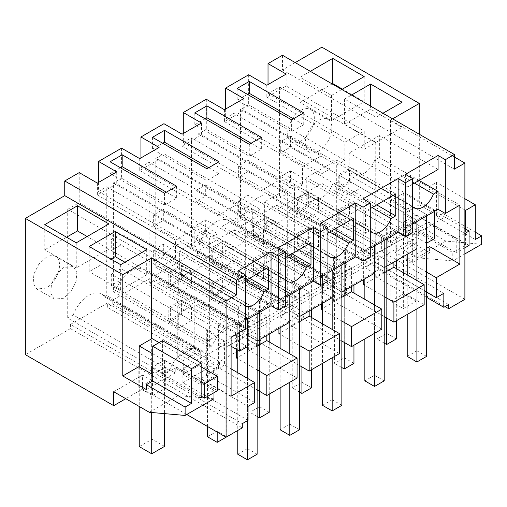 <?xml version="1.0" encoding="UTF-8"?>
<svg xmlns="http://www.w3.org/2000/svg" width="507" height="507" viewBox="0 0 507 507"><rect width="100%" height="100%" fill="white"/><g stroke="black" fill="none" stroke-linecap="round" stroke-linejoin="round"><path stroke-width="0.38" stroke-dasharray="2.54 1.9" d="M98.573 182.4L98.573 191.481L194.796 247.036L194.796 228.866L175.435 240.045L97.363 194.973L116.73 183.794L194.796 228.866M116.73 171.917L116.73 183.794M97.363 183.097L97.363 194.973M79.212 172.614L79.212 202.661L175.435 258.215L175.435 240.045M245.635 306.152A17.118 9.88 -60 0 1 244.944 305.81A17.118 9.88 -60 0 1 243.018 304.029L238.372 306.71L238.372 324.6L245.635 328.796M238.372 270.795L238.372 284.769L245.635 280.574M238.372 324.6L245.635 320.405M110.076 161.784L110.076 173.66L164.541 205.107L164.541 193.23M231.11 396.144L200.848 378.672L217.795 368.887L217.795 344.868L223.847 348.36L223.847 342.073L231.11 346.262M183.3 374.565L183.3 360.591L177.247 357.093L194.194 347.314L200.246 350.806L200.246 364.78L183.3 374.565L200.848 384.699L200.848 378.672M177.247 357.093L177.247 306.082L231.11 337.18M194.194 347.314L194.194 296.297L177.247 306.082M239.583 332.288L239.583 322.503L194.194 296.297M200.246 364.78L217.795 374.914L217.795 368.887L224.449 365.046L224.449 341.021L217.795 344.868M434.448 211.4L434.448 209.999L247.448 317.965L247.448 319.359L247.448 317.965L239.583 322.503M180.029 279.04L247.448 317.965L170.352 273.45L170.352 284.63L180.029 279.04L180.029 267.861L170.352 273.45M257.131 341.021L247.448 335.431L247.448 317.965L257.131 312.369L180.029 267.861M257.131 389.94L218.403 367.575L218.403 323.555L236.554 334.037L236.554 349.405M257.131 369.939L237.764 358.76M218.403 367.575L206.298 374.565L206.298 330.539L224.449 341.021M218.403 323.555L217.192 324.252L217.192 335.431L207.509 341.021L226.87 329.842L120.97 268.697L111.287 274.287L180.029 313.979L180.029 302.799L217.192 324.252M207.509 329.842L207.509 341.021L170.352 319.568L170.352 308.389L207.509 329.842L206.298 330.539M231.11 368.887L224.449 365.046M206.298 374.565L254.71 402.514M248.056 420.335L182.875 382.709L182.875 368.728L248.056 406.361M214.043 368.906L214.043 364.71L107.351 303.116L107.351 307.305L214.043 368.906L219.487 365.762L219.487 361.567L256.403 340.254L256.403 344.449L261.853 341.306L261.853 337.111L298.769 315.798L298.769 319.993L304.213 316.843L304.213 312.654L341.129 291.341L341.129 295.53L346.573 292.387L346.573 288.198L378.666 269.667L378.666 255.693L182.875 368.728M107.351 303.116L70.435 324.429L242.302 423.656M182.875 382.709L214.043 364.71M70.435 324.429L70.435 328.618L242.302 427.851M186.747 414.498L142.575 388.996L125.768 398.698M70.435 328.618L25.35 354.653M67.71 318.111L73.223 314.929L169.446 370.478L163.932 373.659L67.71 318.111L67.71 209.29L163.932 264.857L175.435 258.215M67.71 209.302L79.212 202.661M163.932 373.659L163.932 264.844M169.446 370.478A25.344 14.633 -60 0 1 197.787 349.526A25.344 14.633 -60 0 1 200.785 352.384L104.562 296.829A25.344 14.633 -60 0 0 101.565 293.971A25.344 14.633 -60 0 0 73.223 314.929M104.562 296.829L106.749 295.575L202.971 351.123L200.785 352.384M202.971 351.123L202.971 242.321L106.743 186.766L106.749 295.575M98.573 191.481L106.743 186.766M194.796 247.036L202.971 242.321M46.226 257.341L38.836 264.204L33.931 273.938L33.17 283.255L36.815 289.015L46.226 288.09A18.829 10.869 120 0 0 58.527 271.498A18.829 10.869 120 0 0 55.643 256.409A18.829 10.869 120 0 0 46.226 257.341M63.781 267.474L56.385 274.338L51.48 284.066L50.719 293.388L54.369 299.149L63.781 298.224L71.17 291.36L76.075 281.632L76.836 272.31L73.192 266.549L63.781 267.474M178.743 313.237L178.743 327.953L191.488 320.595L191.488 305.873L178.743 313.237L168.818 307.502L181.563 300.144L181.563 314.866L168.818 322.224L168.818 307.502M178.743 278.292L178.743 293.014L191.488 285.656L191.488 270.934L178.743 278.292L168.818 272.563L181.563 265.205L181.563 279.927L168.818 287.285L168.818 272.563M142.575 388.996L142.575 375.066L151.65 380.307L151.65 338.822M213.979 398.781L178.185 395.625L165.326 388.204L165.326 367.195L175.251 372.924L175.251 368.031L213.979 390.39L202.604 396.962M213.979 392.697L213.979 390.39M238.372 306.71L179.668 272.823L184.314 270.136L243.018 304.029M238.372 284.769L179.668 250.876L179.668 272.823M268.628 267.297L209.93 233.41L179.668 250.876M209.93 233.41L209.93 255.351L249.628 278.273M245.635 281.334L205.278 258.031L209.93 255.351M184.314 270.136A17.118 9.88 120 0 0 186.24 271.923A17.118 9.88 120 0 0 205.278 258.031M257.131 312.369L257.131 313.77L257.131 312.369L120.97 233.759L111.287 239.348L111.287 250.528L120.97 244.938L120.97 233.759M217.795 374.914L200.848 384.699M200.246 350.806L183.3 360.591M111.287 239.348L247.448 317.965L237.764 323.555L237.764 341.021L247.448 335.431M257.131 454.228L247.448 448.638L247.448 317.965L237.764 323.555L170.352 284.63M247.448 346.611L237.764 341.021M170.352 319.568L180.029 313.979M170.352 308.389L180.029 302.799M142.575 375.066L113.707 391.734M151.65 380.307L138.823 387.716L152.499 395.612L165.326 388.204M178.185 395.625L149.318 412.292M162.424 340.685L162.424 375.44L175.251 368.031M175.251 372.924L146.384 389.591M165.326 367.195L152.74 374.458M138.823 366.7L138.823 387.716M108.923 223.942L108.923 249.095L87.141 236.516M76.246 242.809L76.246 267.962L108.923 249.095M76.246 267.962L44.774 249.793L44.774 224.639M66.563 237.219L44.774 249.793M89.194 246.51L89.194 271.67L110.982 259.09M146.688 249.653L146.688 274.813L124.899 262.233M120.666 264.679L120.666 289.833L146.688 274.813M120.666 289.833L89.194 271.67M178.743 327.953L168.818 322.224M191.488 320.595L181.563 314.866M191.488 305.873L181.563 300.144M178.743 293.014L168.818 287.285M191.488 285.656L181.563 279.927M191.488 270.934L181.563 265.205M152.499 374.597L152.499 395.612M201.152 397.799L162.424 375.44M257.131 346.18L237.764 357.359M212.712 283.933L222.396 278.343L222.396 289.522L212.712 295.112L212.712 283.933L249.869 305.385L248.658 306.082L266.815 316.564L236.554 334.037M266.815 316.564L266.815 335.431M405.397 174.364L405.397 228.169L418.712 235.856L223.847 348.36M418.712 235.856L418.712 229.563L223.847 342.073M418.712 229.563L434.448 238.651M426.577 243.195L416.893 237.599L407.216 243.195L416.893 248.785M384.217 267.652L374.534 262.062L364.85 267.652L374.534 273.241M341.857 292.108L332.174 286.518L322.49 292.108L332.174 297.698M299.491 316.564L289.808 310.975L280.13 316.564L289.808 322.154M120.362 167.722L110.076 173.66M166.353 192.178L176.645 198.123L164.541 205.107M321.882 47.183L321.882 183.445L276.797 209.48L276.797 205.284L239.881 226.597L239.881 230.793L234.437 233.936L234.437 229.741L197.521 251.054L197.521 255.249L192.077 258.393L192.077 254.197L155.161 275.51L155.161 279.706L149.711 282.849L149.711 278.66L112.795 299.973L112.795 304.162L107.351 307.305M112.795 304.162L219.487 365.762M339.798 210.557L349.481 204.967L349.481 216.147L339.798 221.743L339.798 210.557L376.954 232.01L375.744 232.713L393.901 243.195L363.639 260.661L363.639 279.528M349.481 204.967L386.638 226.42L386.638 237.606L376.954 243.195L396.322 232.01L290.416 170.865L280.732 176.461L349.481 216.147M426.577 292.108L387.849 269.749L387.849 225.723L386.638 226.42M387.849 225.723L406.006 236.205L406.006 255.072M426.577 248.348L412.66 256.384L412.66 232.364L406.006 236.205M222.396 278.343L259.552 299.795L259.552 310.975L249.869 316.564L269.236 305.385L163.33 244.241L153.646 249.831L222.396 289.522M299.491 365.484L260.763 343.119L260.763 299.098L259.552 299.795M260.763 299.098L278.92 309.581L278.92 328.447M255.072 259.476L264.755 253.887L264.755 265.066L255.072 270.656L255.072 259.476L292.228 280.929L291.018 281.626L309.175 292.108L278.92 309.581M264.755 253.887L301.912 275.339L301.912 286.518L292.228 292.108L311.596 280.929L205.69 219.785L196.006 225.374L264.755 265.066M341.857 341.021L303.123 318.662L303.123 274.636L301.912 275.339M303.123 274.636L321.28 285.118L321.28 303.985M297.438 235.02L307.115 229.424L307.115 240.61L297.438 246.199L297.438 235.02L334.595 256.472L333.384 257.169L351.535 267.652L321.28 285.118M307.115 229.424L344.278 250.876L344.278 262.062L334.595 267.652L353.956 256.472L248.056 195.328L238.372 200.918L307.115 240.61M384.217 316.564L345.489 294.206L345.489 250.179L344.278 250.876M345.489 250.179L363.639 260.661M289.808 310.975L289.808 293.502L289.808 294.903L289.808 293.502L212.712 248.994L212.712 260.173L222.396 254.584L222.396 243.404L212.712 248.994M176.645 186.24L176.645 198.123M248.658 74.782L248.658 104.835L344.88 160.383L344.88 142.22L364.248 131.034L364.248 149.204L375.744 142.568L375.744 251.377L370.237 254.558L274.014 199.004A25.344 14.633 120 0 0 271.017 196.146A25.344 14.633 120 0 0 242.669 217.097L240.489 218.359L336.711 273.907L338.891 272.652L242.669 217.097M240.489 218.359L240.489 109.55L248.658 104.835M268.026 84.568L268.026 93.649L279.522 87.014L279.522 195.822L274.014 199.004M295.194 62.589L282.488 69.928L282.488 55.25M121.572 148.158L121.572 178.204L217.795 233.759L217.795 215.589L237.162 204.41L237.162 222.579L245.331 217.858L149.109 162.31L149.109 271.112L146.922 272.373A25.344 14.633 120 0 0 143.931 269.515A25.344 14.633 120 0 0 115.583 290.467L113.403 291.728L113.403 182.919L121.572 178.204M140.94 157.937L140.94 167.025L149.109 162.31M163.932 123.702L163.932 153.748L260.154 209.302L260.154 191.133L279.522 179.953L279.522 198.123L287.691 193.401L191.469 137.847L191.469 246.656L189.288 247.917A25.344 14.633 120 0 0 186.291 245.058A25.344 14.633 120 0 0 157.95 266.01L155.763 267.271L155.763 158.463L163.932 153.748M183.3 133.48L183.3 142.568L191.469 137.847M206.298 99.239L206.298 129.291L302.521 184.846L302.521 166.676L321.882 155.497L321.882 173.66L330.057 168.945L233.835 113.391L233.835 222.199L231.648 223.46A25.344 14.633 120 0 0 228.651 220.602A25.344 14.633 120 0 0 200.309 241.554L198.129 242.815L198.129 134.006L206.298 129.291M225.659 109.024L225.659 118.112L233.835 113.391M301.006 140.997A18.829 10.869 120 0 0 313.307 124.405A18.829 10.869 120 0 0 310.417 109.316A18.829 10.869 120 0 0 301.006 110.247A18.829 10.869 120 0 0 288.705 126.839A18.829 10.869 120 0 0 291.595 141.928A18.829 10.869 120 0 0 301.006 140.997M378.666 255.693L443.84 293.325M387.849 269.749L375.744 276.733L424.156 304.688M345.489 294.206L333.384 301.19L381.796 329.144M303.123 318.662L291.018 325.652L339.437 353.601M260.763 343.119L248.658 350.109L297.07 378.057M434.448 209.999L389.059 183.794L406.006 174.015L459.862 205.107M405.397 228.169L412.66 223.974M363.037 198.82L363.037 252.625L370.3 248.43M363.037 252.625L370.3 256.821M320.671 223.276L320.671 277.082L327.934 272.893M320.671 277.082L327.934 281.277M278.311 247.733L278.311 301.538L285.574 297.349M278.311 301.538L285.574 305.734M321.882 183.445L410.239 234.456L381.372 251.123L381.372 237.194L390.453 242.435L390.453 120.102L454.354 156.999M464.887 299.339L381.372 251.123M276.797 209.48L445.038 306.608M404.13 229.322L414.054 235.052L414.054 230.159L452.783 252.524L452.783 260.909L416.982 257.752L404.13 250.331L404.13 229.322L416.957 221.914L416.957 242.923L404.13 250.331M282.488 69.928L454.354 169.154M392.627 118.841L390.453 120.102M310.328 71.322L300.036 77.267L331.508 95.43L341.794 89.492M382.943 113.251L376.048 117.237L344.576 99.068L351.478 95.082M438.08 169.471L379.375 135.578L379.375 157.519L419.074 180.441M407.216 259.527L412.66 256.384L412.66 262.411L395.111 252.277L412.058 242.492L412.058 228.518L406.006 225.026L406.006 174.015M412.058 242.492L429.606 252.625L429.606 246.605M426.577 272.107L407.216 260.928M426.577 297.336L378.666 269.667M239.881 226.597L346.573 288.198M276.797 205.284L448.67 304.511M481.65 244.241L445.849 241.091L410.239 220.526L381.372 237.194M410.239 220.526L410.239 234.456M475.293 232.187L442.922 213.498L442.922 218.384L419.314 204.758L419.314 134.254M419.314 204.758L403.28 214.017L403.28 235.026L416.957 242.923M403.28 235.026L390.453 242.435M445.849 241.091L416.982 257.752M442.922 218.384L414.054 235.052M442.922 213.498L436.565 217.161L436.565 182.406L426.881 188.002L426.881 222.75L414.054 230.159M465.61 229.044L465.61 245.115L452.783 252.524M465.61 245.115L426.881 222.75M464.887 253.918L452.783 260.909M403.28 214.017L416.957 221.914M364.184 76.563L364.184 101.723L342.402 89.143M331.508 95.43L331.508 120.59L364.184 101.723M331.508 120.59L300.036 102.42L300.036 77.267M332.11 83.902L300.036 102.42M376.048 117.237L376.048 142.391L344.576 124.221L370.598 109.201L370.598 106.121M344.576 99.068L344.576 124.221M402.07 102.211L402.07 127.371L370.598 109.201M376.048 142.391L402.07 127.371M412.66 206.463A17.118 9.88 -60 0 1 412.464 206.197L407.818 208.884L349.114 174.991L353.766 172.31L412.464 206.197M412.66 184.142L407.818 186.937L407.818 208.884M286.176 74.085L286.176 85.962L364.248 131.034M268.026 93.649L364.248 149.204M266.815 85.265L266.815 97.148L286.176 85.962M266.815 97.148L344.88 142.22M247.448 94.353L237.162 100.291L291.626 131.738L291.626 119.855M237.162 88.408L237.162 100.291M303.731 112.871L303.731 124.747L291.626 131.738M293.439 118.809L303.731 124.747M414.428 183.122L374.73 160.206L379.375 157.519M379.375 135.578L349.114 153.051L349.114 174.991M374.73 160.206A17.118 9.88 -60 0 1 355.686 174.091A17.118 9.88 -60 0 1 353.766 172.31M407.818 186.937L349.114 153.051M395.111 252.277L395.111 238.303L389.059 234.804L389.059 183.794M389.059 234.804L406.006 225.026M339.798 175.618L416.893 220.133L426.577 214.543L426.577 215.938L426.577 214.543L349.481 170.029L339.798 175.618L339.798 186.798L349.481 181.208L349.481 170.029M416.893 237.599L416.893 220.133L416.893 221.527L416.893 220.133L349.481 181.208M297.438 200.075L374.534 244.589L374.534 245.99L374.534 244.589L384.217 239L384.217 240.394L384.217 239L307.115 194.485L297.438 200.075L297.438 211.261L307.115 205.665L307.115 194.485M412.66 262.411L429.606 252.625M395.111 238.303L412.058 228.518M376.954 232.01L376.954 243.195L339.798 221.743M375.744 276.733L375.744 232.713M393.901 243.195L393.901 262.062M239.881 230.793L346.573 292.387M234.437 233.936L341.129 295.53M279.522 87.014L375.744 142.568M279.522 195.822L375.744 251.377M338.891 272.652A25.344 14.633 -60 0 1 367.239 251.694A25.344 14.633 -60 0 1 370.237 254.558M240.489 109.55L336.711 165.105L336.711 273.907M336.711 165.105L344.88 160.383M318.554 151.13A18.829 10.869 -60 0 1 309.143 152.062A18.829 10.869 -60 0 1 306.253 136.972A18.829 10.869 -60 0 1 318.554 120.381A18.829 10.869 -60 0 1 327.972 119.449A18.829 10.869 -60 0 1 330.856 134.539A18.829 10.869 -60 0 1 318.554 151.13M475.293 239.526L436.565 217.161M464.887 198.763L436.565 182.406M464.887 209.942L426.881 188.002M360.94 208.047L348.189 215.405L348.189 230.121L360.94 222.763L360.94 208.047L351.015 202.318L338.264 209.676L338.264 224.392L351.015 217.034L351.015 202.318M360.94 173.109L360.94 187.824L348.189 195.182L348.189 180.467L360.94 173.109L351.015 167.373L351.015 182.095L338.264 189.453L338.264 174.738L351.015 167.373M426.577 214.543L290.416 135.927L280.732 141.516L416.893 220.133L407.216 225.723L407.216 243.195M426.577 356.396L416.893 350.806L416.893 220.133L407.216 225.723L339.798 186.798M384.217 272.804L364.85 283.99M384.217 296.563L364.85 285.384M360.94 222.763L351.015 217.034M348.189 230.121L338.264 224.392M348.189 215.405L338.264 209.676M348.189 180.467L338.264 174.738M348.189 195.182L338.264 189.453M360.94 187.824L351.015 182.095M243.816 98.542L243.816 110.425L321.882 155.497M225.659 118.112L321.882 173.66M224.449 109.721L224.449 121.604L243.816 110.425M224.449 121.604L302.521 166.676M233.835 222.199L330.057 277.754L330.057 168.945M330.057 277.754L327.871 279.015L324.879 276.15L317.895 275.193L309.72 279.04L302.064 286.886L296.532 297.108L294.352 298.37L294.352 189.561L302.521 184.846M318.573 232.504L305.829 239.862L305.829 254.584L318.573 247.22L318.573 232.504L308.649 226.775L308.649 241.49L295.904 248.848L295.904 234.133L308.649 226.775M305.829 204.923L318.573 197.565L308.649 191.836L295.904 199.194L305.829 204.923L305.829 219.639L318.573 212.281L318.573 197.565M197.521 255.249L304.213 316.843M192.077 258.393L298.769 319.993M197.521 251.054L304.213 312.654M234.437 229.741L341.129 291.341M231.648 223.46L327.871 279.015M296.532 297.108L200.309 241.554M198.129 242.815L294.352 298.37M198.129 134.006L294.352 189.561M370.3 208.599L365.458 211.4L365.458 233.34L370.104 230.653A17.118 9.88 -60 0 0 370.3 230.919M205.088 118.809L194.796 124.747L249.267 156.194L249.267 144.311M194.796 112.871L194.796 124.747M261.365 137.327L261.365 149.204L249.267 156.194M251.079 143.266L261.365 149.204M318.573 247.22L308.649 241.49M305.829 254.584L295.904 248.848M305.829 239.862L295.904 234.133M305.829 219.639L295.904 213.91L295.904 199.194M295.904 213.91L308.649 206.552L308.649 191.836M318.573 212.281L308.649 206.552M365.458 233.34L306.754 199.447L311.406 196.767L370.104 230.653M311.406 196.767A17.118 9.88 120 0 0 313.326 198.548A17.118 9.88 120 0 0 332.364 184.662L372.068 207.578M376.714 204.898L337.016 181.981L332.364 184.662M395.714 193.928L337.016 160.035L337.016 181.981M365.458 211.4L306.754 177.507L306.754 199.447M337.016 160.035L306.754 177.507M334.595 256.472L334.595 267.652L297.438 246.199M333.384 301.19L333.384 257.169M351.535 267.652L351.535 286.518M341.857 297.267L322.49 308.446M255.072 224.538L332.174 269.046L332.174 270.446L332.174 269.046L341.857 263.456L341.857 264.857L341.857 263.456L264.755 218.942L255.072 224.538L255.072 235.717L264.755 230.127L264.755 218.942M374.534 262.062L374.534 244.589L364.85 250.179L364.85 267.652M307.115 205.665L374.534 244.589L364.85 250.179L297.438 211.261M341.857 321.026L322.49 309.84M201.456 122.998L201.456 134.881L279.522 179.953M183.3 142.568L279.522 198.123M182.089 134.184L182.089 146.06L201.456 134.881M182.089 146.06L260.154 191.133M191.469 246.656L287.691 302.21L287.691 193.401M287.691 302.21L285.511 303.471L282.513 300.607L275.535 299.65L267.36 303.503L259.704 311.342L254.172 321.565L251.985 322.826L251.985 214.017L260.154 209.302M276.214 256.96L263.469 264.318L263.469 279.04L276.214 271.682L276.214 256.96L266.289 251.231L266.289 265.947L253.544 273.311L253.544 258.589L266.289 251.231M263.469 229.379L276.214 222.022L266.289 216.293L253.544 223.65L263.469 229.379L263.469 244.101L276.214 236.737L276.214 222.022M155.161 279.706L261.853 341.306M149.711 282.849L256.403 344.449M155.161 275.51L261.853 337.111M192.077 254.197L298.769 315.798M189.288 247.917L285.511 303.471M254.172 321.565L157.95 266.01M155.763 267.271L251.985 322.826M155.763 158.463L251.985 214.017M327.934 233.062L323.092 235.856L323.092 257.797L327.744 255.116A17.118 9.88 -60 0 0 327.934 255.376M162.722 143.266L152.436 149.204L206.9 180.65L206.9 168.768M152.436 137.327L152.436 149.204M219.005 161.784L219.005 173.66L206.9 180.65M208.719 167.722L219.005 173.66M276.214 271.682L266.289 265.947M263.469 279.04L253.544 273.311M263.469 264.318L253.544 258.589M263.469 244.101L253.544 238.366L253.544 223.65M253.544 238.366L266.289 231.008L266.289 216.293M276.214 236.737L266.289 231.008M323.092 257.797L264.394 223.904L269.04 221.223L327.744 255.116M269.04 221.223A17.118 9.88 120 0 0 270.966 223.004A17.118 9.88 120 0 0 290.004 209.118L329.702 232.041M334.354 229.354L294.649 206.438L290.004 209.118M353.354 218.384L294.649 184.491L294.649 206.438M323.092 235.856L264.394 201.963L264.394 223.904M294.649 184.491L264.394 201.963M292.228 280.929L292.228 292.108L255.072 270.656M291.018 325.652L291.018 281.626M309.175 292.108L309.175 310.975M299.491 321.723L280.13 332.903M222.396 254.584L289.808 293.502L280.13 299.098L299.491 287.913L299.491 289.313L299.491 287.913L222.396 243.404M332.174 286.518L332.174 269.046L322.49 274.636L322.49 292.108M264.755 230.127L332.174 269.046L322.49 274.636L255.072 235.717M299.491 345.482L280.13 334.303M159.09 147.455L159.09 159.337L237.162 204.41M140.94 167.025L237.162 222.579M139.729 158.64L139.729 170.517L159.09 159.337M139.729 170.517L217.795 215.589M149.109 271.112L245.331 326.666L245.331 217.858M245.331 326.666L243.151 327.928L240.153 325.069L233.176 324.106L225 327.959L217.345 335.799L211.806 346.021L209.625 347.282L209.625 238.474L217.795 233.759M233.854 281.417L221.103 288.775L221.103 303.497L233.854 296.139L233.854 281.417L223.929 275.688L223.929 290.41L211.178 297.767L211.178 283.045L223.929 275.688M221.103 253.836L233.854 246.478L223.929 240.749L211.178 248.107L221.103 253.836L221.103 268.558L233.854 261.2L233.854 246.478M112.795 299.973L219.487 361.567M149.711 278.66L256.403 340.254M146.922 272.373L243.151 327.928M211.806 346.021L115.583 290.467M113.403 291.728L209.625 347.282M113.403 182.919L209.625 238.474M285.574 257.518L280.732 260.313L280.732 282.253L285.378 279.572A17.118 9.88 -60 0 0 285.574 279.832M233.854 296.139L223.929 290.41M221.103 303.497L211.178 297.767M221.103 288.775L211.178 283.045M221.103 268.558L211.178 262.829L211.178 248.107M211.178 262.829L223.929 255.465L223.929 240.749M233.854 261.2L223.929 255.465M280.732 282.253L222.028 248.36L226.68 245.68L285.378 279.572M226.68 245.68A17.118 9.88 120 0 0 228.6 247.467A17.118 9.88 120 0 0 247.644 233.575L287.342 256.498M291.988 253.811L252.29 230.894L247.644 233.575M310.994 242.84L252.29 208.954L252.29 230.894M280.732 260.313L222.028 226.42L222.028 248.36M252.29 208.954L222.028 226.42M249.869 305.385L249.869 316.564L212.712 295.112M248.658 350.109L248.658 306.082M212.712 260.173L280.13 299.098L280.13 316.564M396.322 320.76L396.322 268.615M396.322 260.661L396.322 232.01M386.638 317.965L386.638 237.606L386.638 333.34L376.954 338.929L376.954 243.195L280.732 187.641L290.416 182.051L386.638 237.606M396.322 338.929L386.638 333.34M290.416 182.051L290.416 170.865M280.732 187.641L280.732 176.461M384.217 343.119L376.954 338.929M416.893 280.491L416.893 308.877M416.893 220.133L290.416 147.112L290.416 135.927M280.732 141.516L280.732 152.702L290.416 147.112M407.216 254.375L407.216 225.723L280.732 152.702M407.216 274.902L407.216 314.467M416.893 350.806L407.216 356.396M353.956 345.216L353.956 293.071M353.956 285.118L353.956 256.472M344.278 342.421L344.278 262.062L344.278 357.796L334.595 363.386L334.595 267.652L238.372 212.097L248.056 206.507L344.278 262.062M353.956 363.386L344.278 357.796M248.056 206.507L248.056 195.328M238.372 212.097L238.372 200.918M341.857 367.581L334.595 363.386M384.217 239L248.056 160.383L238.372 165.979L238.372 177.158L248.056 171.569L248.056 160.383M384.217 380.852L374.534 375.262L374.534 244.589L238.372 165.979M374.534 304.948L374.534 333.34M374.534 244.589L248.056 171.569M364.85 278.831L364.85 250.179L238.372 177.158M364.85 299.358L364.85 338.929M374.534 375.262L364.85 380.852M311.596 369.673L311.596 317.528M311.596 309.574L311.596 280.929M301.912 366.878L301.912 286.518L301.912 382.253L292.228 387.842L292.228 292.108L196.006 236.554L205.69 230.964L301.912 286.518M311.596 387.842L301.912 382.253M205.69 230.964L205.69 219.785M196.006 236.554L196.006 225.374M299.491 392.038L292.228 387.842M341.857 263.456L205.69 184.846L196.006 190.436L196.006 201.615L205.69 196.025L205.69 184.846M341.857 405.315L332.174 399.725L332.174 269.046L196.006 190.436M332.174 329.411L332.174 357.796M332.174 269.046L205.69 196.025M322.49 303.287L322.49 274.636L196.006 201.615M322.49 323.821L322.49 363.386M332.174 399.725L322.49 405.315M269.236 394.129L269.236 341.984M269.236 334.037L269.236 305.385M259.552 391.334L259.552 310.975L259.552 406.709L249.869 412.299L249.869 316.564L153.646 261.01L163.33 255.42L259.552 310.975M269.236 412.299L259.552 406.709M163.33 255.42L163.33 244.241M153.646 261.01L153.646 249.831M257.131 416.494L249.869 412.299M299.491 287.913L163.33 209.302L153.646 214.892L153.646 226.071L163.33 220.482L163.33 209.302M299.491 429.771L289.808 424.182L289.808 293.502L153.646 214.892M289.808 353.867L289.808 382.253M289.808 293.502L163.33 220.482M280.13 327.744L280.13 299.098L153.646 226.071M280.13 348.277L280.13 387.842M289.808 424.182L280.13 429.771M217.192 432.078L217.192 335.431L217.192 431.165L226.87 436.755L226.87 329.842M111.287 274.287L111.287 285.466L120.97 279.877L217.192 335.431M120.97 279.877L120.97 268.697M207.509 426.488L207.509 341.021L111.287 285.466M217.192 431.165L207.509 436.755M247.448 378.323L247.448 420.683M247.448 317.965L120.97 244.938M237.764 350.109L237.764 323.555L111.287 250.528M237.764 372.734L237.764 430.468M247.448 448.638L237.764 454.228M469.064 245.426L416.171 214.892L416.171 301.126L403.344 308.529L390.872 301.335L390.872 200.709L456.23 238.442L456.23 252.835L403.344 222.3L403.344 308.529M416.171 214.892L403.344 222.3M416.171 301.126L403.705 293.927L390.872 301.335M464.887 228.625L403.705 193.3L403.705 293.927M464.887 247.841L456.23 252.835M403.705 193.3L390.872 200.709M464.887 233.442L456.23 238.442M217.433 390.707L164.541 360.173L164.541 413.63M164.541 360.173L151.707 367.575M151.707 374.147L151.707 412.502M201.152 381.727L152.74 353.778M139.241 366.948L139.241 406.475M201.152 396.125L152.74 368.171M164.541 446.401L152.075 439.201L139.241 446.61M152.075 338.575L152.075 439.201M201.152 366.916L159.071 342.618M197.787 349.526L101.565 293.971M36.815 289.022L54.363 299.155M55.643 256.409L73.192 266.543M186.24 271.923L244.944 305.81M367.239 251.694L271.017 196.146M309.143 152.062L291.595 141.928M327.972 119.449L310.417 109.316M355.686 174.091L414.39 207.984M324.873 276.157L228.651 220.602M313.326 198.548L372.03 232.44M282.513 300.613L186.291 245.058M270.966 223.004L329.664 256.897M240.153 325.069L143.931 269.515M228.6 247.467L287.304 281.353"/><path stroke-width="0.76" d="M245.635 320.405L271.049 305.734L271.049 251.928L238.372 270.795L245.635 274.984L236.617 280.194L64.744 180.967L79.212 172.614L97.363 183.097L116.73 171.917L98.573 161.435L98.573 182.4M64.744 180.967L64.744 195.639L236.617 294.865L226.084 300.949L226.084 437.211L186.747 414.498M236.617 280.194L236.617 294.865M245.635 274.984L245.635 328.796L231.11 337.18L231.11 396.144L254.71 382.519L254.71 402.514L248.056 406.361L248.056 420.335L242.302 423.656L242.302 427.851L226.084 437.211M245.635 280.574L268.628 267.297L268.628 289.243L249.628 278.273M245.635 306.152A17.118 9.88 -60 0 0 263.982 291.924L268.628 289.243M271.049 305.734L278.311 309.929L278.311 256.117L271.049 251.928M122.181 154.793L110.076 161.784L164.541 193.23L176.645 186.24L122.181 154.793L122.181 166.676L120.362 167.722M231.11 346.262L239.583 351.155L239.583 332.288M247.448 378.323L247.448 319.359L247.448 346.611L239.583 351.155M257.131 389.94L266.815 395.53L266.815 375.529L257.131 369.939M237.764 358.76L236.554 358.056L236.554 349.405M254.71 382.519L231.11 368.887M125.768 398.698L113.707 405.663L25.35 354.653L25.35 218.384L122.783 274.636L122.783 375.96L146.384 389.591L146.384 384.699L185.118 407.058L185.118 415.442L149.318 412.292L113.707 391.734L113.707 405.663M151.65 338.822L151.65 257.968L122.783 274.636M151.65 257.968L226.084 300.949M25.35 218.384L64.744 195.639M74.371 207.553L44.774 224.639L76.246 242.809L108.923 223.942L77.457 205.772L74.371 207.553M115.216 231.49L146.688 249.653L120.666 264.679L89.194 246.51L115.216 231.49L115.216 256.643L110.982 259.09M185.118 415.442L213.979 398.781L213.979 392.697M263.982 291.924L245.635 281.334M247.448 420.683L247.448 459.817L257.131 454.228L257.131 313.77L257.131 341.021L289.808 322.154L289.808 294.903L289.808 353.867M202.604 396.962L201.152 397.799L201.152 363.044L191.469 368.633L152.74 346.275L152.74 381.03L146.384 384.699M185.118 407.058L191.469 403.388L191.469 368.633M191.469 403.388L152.74 381.03M201.152 363.044L162.424 340.685L152.74 346.275M152.74 374.458L138.823 366.7L122.783 375.96M77.457 205.772L77.457 230.926L66.563 237.219M87.141 236.516L77.457 230.926M124.899 262.233L115.216 256.643M266.815 395.53L297.07 378.057L297.07 358.056L266.815 340.59L257.131 346.18M237.764 357.359L236.554 358.056M297.07 358.056L266.815 375.529M266.815 335.431L266.815 340.59M434.448 211.4L434.448 238.651L426.577 243.195L426.577 215.938L426.577 356.396L416.893 361.985L407.216 356.396L407.216 314.467M416.893 280.491L416.893 221.527L416.893 248.785L384.217 267.652L384.217 240.394L384.217 380.852L374.534 386.448L364.85 380.852L364.85 338.929M374.534 304.948L374.534 245.99L374.534 273.241L341.857 292.108L341.857 264.857L341.857 405.315L332.174 410.904L322.49 405.315L322.49 363.386M332.174 329.411L332.174 270.446L332.174 297.698L299.491 316.564L299.491 289.313L299.491 429.771L289.808 435.361L280.13 429.771L280.13 387.842M122.181 166.676L166.353 192.178M98.573 161.435L121.572 148.158L139.729 158.64L159.09 147.455L140.94 136.979L163.932 123.702L182.089 134.184L201.456 122.998L183.3 112.516L206.298 99.239L224.449 109.721L243.816 98.542L225.659 88.06L248.658 74.782L266.815 85.265L286.176 74.085L268.026 63.603L282.488 55.25L454.354 154.483L445.342 159.686L438.08 155.497L405.397 174.364L412.66 178.553L405.397 182.748L398.134 178.553L363.037 198.82L370.3 203.009L363.037 207.205L355.775 203.009L320.671 223.276L327.934 227.472L320.671 231.661L313.415 227.472L278.311 247.733L285.574 251.928L278.311 256.117M285.574 251.928L285.574 305.734L278.311 309.929M268.026 63.603L268.026 84.568M295.194 62.589L321.882 47.183L419.314 103.434L392.627 118.841M140.94 136.979L140.94 157.937M183.3 112.516L183.3 133.48M225.659 88.06L225.659 109.024M426.577 292.108L436.261 297.698L443.84 293.325L443.84 307.299L448.67 304.511L448.67 308.706L464.887 299.339L464.887 163.077L454.354 169.154L454.354 154.483M384.217 316.564L393.901 322.154L424.156 304.688L424.156 284.687L393.901 267.214L384.217 272.804M341.857 341.021L351.535 346.617L381.796 329.144L381.796 309.143L351.535 291.677L341.857 297.267M299.491 365.484L309.175 371.073L339.437 353.601L339.437 333.6L309.175 316.134L299.491 321.723M436.261 297.698L436.261 277.697L459.862 264.071L459.862 205.107L445.342 213.491L438.08 209.302L412.66 223.974M412.66 178.553L412.66 232.358L405.397 236.554L398.134 232.358L370.3 248.43M370.3 203.009L370.3 256.821L363.037 261.01L355.775 256.821L327.934 272.893M327.934 227.472L327.934 281.277L320.671 285.466L313.415 281.277L285.574 297.349M219.005 161.784L206.9 168.768L152.436 137.327L164.541 130.337L219.005 161.784M206.9 105.881L261.365 137.327L249.267 144.311L194.796 112.871L206.9 105.881L206.9 117.757L205.088 118.809M249.267 81.424L237.162 88.408L291.626 119.855L303.731 112.871L249.267 81.424L249.267 93.301L247.448 94.353M445.342 159.686L445.342 213.491M445.038 306.608L448.67 308.706M454.354 156.999L464.887 163.077M341.794 89.492L364.184 76.563L332.719 58.4L310.328 71.322M351.478 95.082L370.598 84.042L370.598 106.121M382.943 113.251L402.07 102.211L370.598 84.042M438.08 209.302L438.08 191.412L419.074 180.441M438.08 155.497L438.08 169.471L412.66 184.142M459.862 264.071L429.606 246.605L426.577 248.348M407.216 259.527L406.006 260.23L407.216 260.928M436.261 277.697L426.577 272.107M406.006 255.072L406.006 260.23M443.84 307.299L426.577 297.336M419.314 134.254L419.314 103.434M475.293 232.187L481.65 235.856L481.65 244.241L464.887 253.918M481.65 235.856L475.293 239.526L475.293 204.771L465.61 210.361L465.61 229.044M332.719 58.4L332.719 83.554L332.11 83.902M342.402 89.143L332.719 83.554M405.397 182.748L405.397 236.554M438.08 191.412L433.428 194.092A17.118 9.88 -60 0 1 414.39 207.984A17.118 9.88 -60 0 1 412.66 206.463M249.267 93.301L293.439 118.809M433.428 194.092L414.428 183.122M393.901 262.062L393.901 267.214M424.156 284.687L393.901 302.153L384.217 296.563M393.901 322.154L393.901 302.153M475.293 204.771L464.887 198.763M465.61 210.361L464.887 209.942M364.85 283.99L363.639 284.687L363.639 279.528M364.85 285.384L363.639 284.687M363.037 207.205L363.037 261.01M398.134 178.553L398.134 232.358M372.068 207.578L391.068 218.555L395.714 215.868L395.714 193.928L370.3 208.599M391.068 218.555A17.118 9.88 -60 0 1 372.03 232.44A17.118 9.88 -60 0 1 370.3 230.919M206.9 117.757L251.079 143.266M395.714 215.868L376.714 204.898M351.535 286.518L351.535 291.677M322.49 308.446L321.28 309.143L321.28 303.985M381.796 309.143L351.535 326.616L341.857 321.026M351.535 346.617L351.535 326.616M322.49 309.84L321.28 309.143M320.671 231.661L320.671 285.466M355.775 203.009L355.775 256.821M329.702 232.041L348.708 243.011L353.354 240.324L353.354 218.384L327.934 233.062M348.708 243.011A17.118 9.88 -60 0 1 329.664 256.897A17.118 9.88 -60 0 1 327.934 255.376M164.541 130.337L164.541 142.22L162.722 143.266M164.541 142.22L208.719 167.722M353.354 240.324L334.354 229.354M309.175 310.975L309.175 316.134M280.13 332.903L278.92 333.6L278.92 328.447M339.437 333.6L309.175 351.072L299.491 345.482M309.175 371.073L309.175 351.072M280.13 334.303L278.92 333.6M313.415 227.472L313.415 281.277M287.342 256.498L306.342 267.468L310.994 264.787L310.994 242.84L285.574 257.518M306.342 267.468A17.118 9.88 -60 0 1 287.304 281.353A17.118 9.88 -60 0 1 285.574 279.832M310.994 264.787L291.988 253.811M386.638 317.965L386.638 344.519L396.322 338.929L396.322 320.76M396.322 268.615L396.322 260.661M386.638 344.519L384.217 343.119M416.893 308.877L416.893 361.985M407.216 254.375L407.216 274.902M344.278 342.421L344.278 368.976L353.956 363.386L353.956 345.216M353.956 293.071L353.956 285.118M344.278 368.976L341.857 367.581M374.534 333.34L374.534 386.448M364.85 278.831L364.85 299.358M301.912 366.878L301.912 393.432L311.596 387.842L311.596 369.673M311.596 317.528L311.596 309.574M301.912 393.432L299.491 392.038M332.174 357.796L332.174 410.904M322.49 303.287L322.49 323.821M259.552 391.334L259.552 417.888L269.236 412.299L269.236 394.129M269.236 341.984L269.236 334.037M259.552 417.888L257.131 416.494M289.808 382.253L289.808 435.361M280.13 327.744L280.13 348.277M226.87 436.755L217.192 442.351L217.192 432.078M217.192 442.351L207.509 436.755L207.509 426.488M247.448 459.817L237.764 454.228L237.764 430.468M237.764 350.109L237.764 372.734M464.887 228.625L469.064 231.034L469.064 245.426L464.887 247.841M469.064 231.034L464.887 233.442M164.541 413.63L164.541 446.401L151.707 453.809L139.241 446.61L139.241 406.475M152.74 368.171L151.707 367.575L151.707 374.147M151.707 412.502L151.707 453.809M204.6 383.717L204.6 398.115L217.433 390.707L217.433 376.314L204.6 383.717L201.152 381.727M152.74 353.778L139.241 345.983L139.241 366.948M204.6 398.115L201.152 396.125M217.433 376.314L201.152 366.916M159.071 342.618L152.075 338.575L139.241 345.983"/></g></svg>
